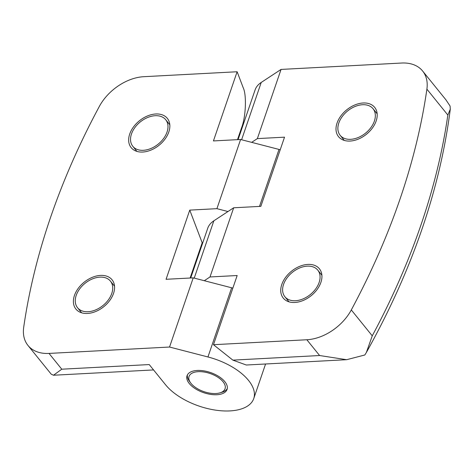 <?xml version="1.0" encoding="UTF-8"?>
<svg xmlns="http://www.w3.org/2000/svg" width="474" height="474" viewBox="0 0 474 474"><rect width="100%" height="100%" fill="white"/><g stroke="black" fill="none" stroke-linecap="round" stroke-linejoin="round"><path stroke-width="0.71" d="M232.847 288.109A49.349 24.82 -161.1 0 0 231.632 287.789L207.95 356.969A49.349 24.82 18.9 0 1 248.524 380.397A49.349 24.82 18.9 0 1 253.738 398.581A49.349 24.82 18.9 0 1 214.929 410.04A49.349 24.82 18.9 0 1 165.58 384.793L149.221 364.565L61.774 369.199L53.503 375.236L51.222 374.182L27.966 345.433A42.299 28.541 -39 0 0 49.012 353.42L61.774 369.199M194.233 278.108L213.851 220.807A49.349 24.82 -161.1 0 0 207.736 228.249L190.708 277.983M280.217 149.754A49.349 24.82 -161.1 0 0 279.008 149.429L240.602 139.492L216.914 208.673L189.754 210.112L202.185 242.783L202.771 242.753M187.414 374.904A21.152 10.635 -161.1 0 0 189.363 381.149L190.601 382.85A19.037 9.575 18.9 0 1 198.653 371.652A19.037 9.575 18.9 0 1 223.047 381.748A19.037 9.575 18.9 0 1 219.895 392.875A19.037 9.575 18.9 0 1 191.058 383.442A19.037 9.575 18.9 0 1 190.601 382.85M189.28 383.537A21.152 10.635 18.9 0 1 187.04 375.74A21.152 10.635 18.9 0 1 203.678 370.828A21.152 10.635 18.9 0 1 224.824 381.653A21.152 10.635 18.9 0 1 227.064 389.444A21.152 10.635 18.9 0 1 210.426 394.356A21.152 10.635 18.9 0 1 189.28 383.537M74.442 295.468A23.267 15.695 141 0 1 92.157 277.403A23.267 15.695 141 0 1 112.077 279.802A23.267 15.695 141 0 1 113.541 293.394A23.267 15.695 141 0 1 95.825 311.459A23.267 15.695 141 0 1 75.905 309.06A23.267 15.695 141 0 1 74.442 295.468M129.71 134.047A23.267 15.695 141 0 1 147.426 115.982A23.267 15.695 141 0 1 167.346 118.382A23.267 15.695 141 0 1 168.809 131.973A23.267 15.695 141 0 1 151.088 150.039A23.267 15.695 141 0 1 131.168 147.645A23.267 15.695 141 0 1 129.71 134.047M240.602 139.492L213.436 140.932L237.124 71.752L143.752 76.699A42.299 28.541 -39 0 0 99.291 106.514A704.992 475.659 -39 0 0 50.534 217.489A704.992 475.659 -39 0 0 23.7 327.303A42.299 28.541 -39 0 0 27.966 345.433M337.055 123.056A23.267 15.695 141 0 1 354.777 104.991A23.267 15.695 141 0 1 374.697 107.391A23.267 15.695 141 0 1 376.155 120.989A23.267 15.695 141 0 1 358.439 139.054A23.267 15.695 141 0 1 338.519 136.654A23.267 15.695 141 0 1 337.055 123.056M281.793 284.477A23.267 15.695 141 0 1 299.509 266.412A23.267 15.695 141 0 1 319.429 268.811A23.267 15.695 141 0 1 320.892 282.403A23.267 15.695 141 0 1 303.17 300.475A23.267 15.695 141 0 1 283.251 298.075A23.267 15.695 141 0 1 281.793 284.477M219.895 392.875L221.915 392.288A21.152 10.635 -161.1 0 0 227.283 388.556M111.763 293.489A21.152 14.267 141 0 1 95.653 309.913A21.152 14.267 141 0 1 77.546 307.733A21.152 14.267 141 0 1 76.219 295.373A21.152 14.267 141 0 1 92.329 278.949A21.152 14.267 141 0 1 110.436 281.129A21.152 14.267 141 0 1 111.763 293.489M167.032 132.068A21.152 14.267 141 0 1 150.922 148.492A21.152 14.267 141 0 1 132.815 146.312A21.152 14.267 141 0 1 131.482 133.952A21.152 14.267 141 0 1 147.592 117.528A21.152 14.267 141 0 1 165.699 119.709A21.152 14.267 141 0 1 167.032 132.068M374.377 121.083A21.152 14.267 141 0 1 358.273 137.501A21.152 14.267 141 0 1 340.16 135.321A21.152 14.267 141 0 1 338.833 122.962A21.152 14.267 141 0 1 354.943 106.543A21.152 14.267 141 0 1 373.05 108.724A21.152 14.267 141 0 1 374.377 121.083M319.115 282.498A21.152 14.267 141 0 1 303.005 298.922A21.152 14.267 141 0 1 284.898 296.742A21.152 14.267 141 0 1 283.565 284.382A21.152 14.267 141 0 1 299.675 267.958A21.152 14.267 141 0 1 317.781 270.139A21.152 14.267 141 0 1 319.115 282.498M241.604 139.753L261.221 82.446A49.349 24.82 -161.1 0 0 255.107 89.888L238.078 139.623M213.851 220.807L227.97 211.534L216.914 208.673M231.632 287.789L204.288 280.715L210 276.964L233.682 207.784L227.97 211.534M204.288 280.715L193.226 277.853L166.066 279.293L189.754 210.112M207.95 356.969L169.544 347.033L49.012 353.42M193.226 277.853L169.544 347.033M210 276.964L237.16 275.524L213.472 344.705L306.844 339.751A42.299 28.541 -39 0 0 351.305 309.937A704.992 475.659 -39 0 0 426.896 89.153A42.299 28.541 -39 0 0 422.63 71.023A42.299 28.541 -39 0 0 401.585 63.036L281.052 69.423L261.221 82.446M233.682 207.784L260.842 206.344L284.53 137.164L257.37 138.604L281.052 69.423M251.658 142.354L257.37 138.604M202.185 242.783L190.121 278.013M237.124 71.752L243.263 87.88C246.729 95.037 245.846 116.811 241.663 127.482L237.492 139.658M213.472 344.705L232.858 360.127L246.308 365.016L346.263 359.719M422.63 71.023L445.886 99.771L450.075 106.034L450.3 109.133C439.996 189.559 412.024 270.666 366.384 352.449L372.25 335.829A704.992 475.659 -39 0 0 447.841 115.046L450.3 109.133M306.844 339.751L319.606 355.53L346.654 359.701L364.838 354.985L366.378 352.449M279.008 149.429L259.497 206.415M426.896 89.153L447.841 115.046M351.305 309.937L372.25 335.829M319.606 355.53L232.858 360.127M253.738 398.581L265.582 363.991M81.658 312.816L77.546 307.733M136.927 151.396L132.815 146.312M344.272 140.405L340.16 135.321M289.01 301.825L284.898 296.742M153.564 369.927L53.598 375.23M114.548 286.213L110.436 281.129M169.816 124.792L165.699 119.709M377.162 113.807L373.05 108.724M321.899 275.228L317.781 270.139"/></g></svg>
